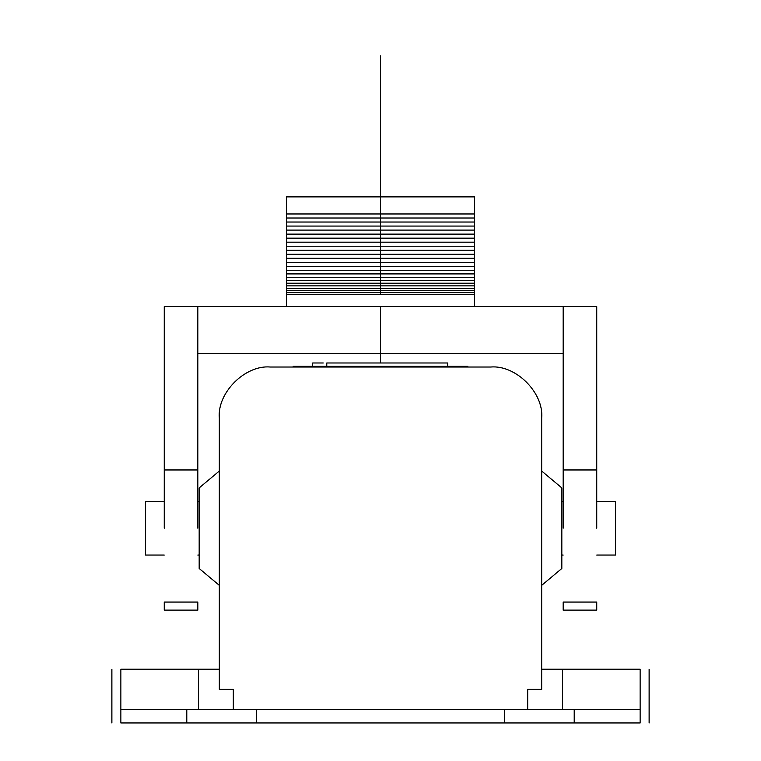 <?xml version="1.0" encoding="UTF-8"?>
<svg xmlns="http://www.w3.org/2000/svg" width="761" height="761" viewBox="0 0 761 761"><rect width="100%" height="100%" fill="white"/><g stroke="black" fill="none" stroke-linecap="round" stroke-linejoin="round"><path stroke-width="1.14" d="M164.252 528.191L164.252 306.578L197.831 306.578L197.831 528.191M164.252 610.122L164.252 602.065L197.831 602.065L197.831 610.122L164.252 610.122M563.169 602.065L563.169 610.122L596.748 610.122L596.748 602.065L563.169 602.065M197.831 306.578L563.169 306.578L563.169 528.191M596.748 528.191L596.748 306.578L563.169 306.578M197.831 353.589L563.169 353.589M286.478 213.974L286.478 196.88L474.522 196.88L474.522 213.974L286.478 213.974L286.478 218.007L474.522 218.007L474.522 213.974M286.478 218.007L286.478 222.031L474.522 222.031L474.522 218.007M286.478 222.031L286.478 226.065L474.522 226.065L474.522 222.031M286.478 226.065L286.478 230.098L474.522 230.098L474.522 226.065M286.478 230.098L286.478 234.122L474.522 234.122L474.522 230.098M286.478 234.122L286.478 238.155L474.522 238.155L474.522 234.122M286.478 238.155L286.478 242.179L474.522 242.179L474.522 238.155M286.478 242.179L286.478 246.212L474.522 246.212L474.522 242.179M286.478 246.212L286.478 250.236L474.522 250.236L474.522 246.212M286.478 250.236L286.478 254.269L474.522 254.269L474.522 250.236M286.478 254.269L286.478 258.302L474.522 258.302L474.522 254.269M286.478 258.302L286.478 262.326L474.522 262.326L474.522 258.302M286.478 262.326L286.478 266.36L474.522 266.36L474.522 262.326M286.478 266.36L286.478 270.298L474.522 270.298L474.522 266.36M286.478 270.298L286.478 273.922L474.522 273.922L474.522 270.298M286.478 273.922L286.478 277.261L474.522 277.261L474.522 273.922M286.478 277.261L286.478 280.352L474.522 280.352L474.522 277.261M286.478 280.352L286.478 283.216L474.522 283.216L474.522 280.352M286.478 283.216L286.478 285.86L474.522 285.86L474.522 283.216M286.478 285.86L286.478 288.305L474.522 288.305L474.522 285.86M286.478 288.305L286.478 290.559L474.522 290.559L474.522 288.305M286.478 290.559L286.478 292.643L474.522 292.643L474.522 290.559M286.478 292.643L286.478 294.545L474.522 294.545L474.522 292.643M286.478 306.578L286.478 294.545L474.522 294.545L474.522 306.578M615.544 504.933L615.544 551.459L615.544 501.337L596.748 501.337M596.748 555.054L615.544 555.054L615.544 551.459M561.827 487.906L561.827 568.486L561.827 487.906L541.68 471.03L561.827 487.906M541.68 585.361L561.827 568.486L541.68 585.361M145.456 551.459L145.456 504.933L145.456 555.054L164.252 555.054M164.252 501.337L145.456 501.337L145.456 504.933M199.173 568.486L199.173 487.906L219.32 471.03L199.173 487.906L199.173 568.486L219.32 585.361L199.173 568.486M312.676 362.987L323.254 362.987C327.744 362.987 327.744 362.987 323.254 362.987L312.676 362.987L312.676 366.345L312.676 362.987M326.773 366.345L326.773 367.021L326.773 366.345L434.227 366.345L293.194 366.345L326.773 366.345L326.773 362.987L447.658 362.987L447.658 366.345L447.658 362.987L341.185 362.987M434.227 366.345L467.806 366.345L467.806 367.021L467.806 366.345L434.227 366.345L434.227 367.021L434.227 366.345M293.194 366.345L293.194 367.021L293.194 366.345M270.364 367.021L490.636 367.021L270.364 367.021C245.109 364.738 217.037 392.809 219.32 418.055C217.037 392.809 245.109 364.738 270.364 367.021M640.134 669.223L562.588 669.223L562.588 709.518L640.134 709.518L640.134 669.223C652.006 669.223 652.006 669.223 640.134 669.223L640.134 709.518C652.006 709.518 652.006 709.518 640.134 709.518L504.429 709.518L562.588 709.518L562.588 669.223L541.68 669.223L640.134 669.223C652.006 669.223 652.006 669.223 640.134 669.223M120.866 709.518C108.994 709.518 108.994 709.518 120.866 709.518L120.866 669.223C108.994 669.223 108.994 669.223 120.866 669.223C108.994 669.223 108.994 669.223 120.866 669.223L219.32 669.223L120.866 669.223L120.866 709.518L198.412 709.518L198.412 669.223L198.412 709.518L120.866 709.518C108.994 709.518 108.994 709.518 120.866 709.518L120.866 722.95C108.994 722.95 108.994 722.95 120.866 722.95C108.994 722.95 108.994 722.95 120.866 722.95L120.866 709.518C108.994 709.518 108.994 709.518 120.866 709.518L186.787 709.518L186.787 722.95L120.866 722.95L186.787 722.95L186.787 709.518M256.571 709.518L198.412 709.518L233.313 709.518L233.313 689.371L219.32 689.371L219.32 418.055L219.32 689.371L233.313 689.371L233.313 709.518L504.429 709.518L256.571 709.518L256.571 722.95L186.787 722.95L256.571 722.95L256.571 709.518L504.429 709.518L504.429 722.95L256.571 722.95L504.429 722.95L504.429 709.518M541.68 689.371L527.687 689.371L527.687 709.518L527.687 689.371L541.68 689.371L541.68 418.055C543.963 392.809 515.891 364.738 490.636 367.021C515.891 364.738 543.963 392.809 541.68 418.055L541.68 689.371M640.134 722.95C652.006 722.95 652.006 722.95 640.134 722.95L504.429 722.95L640.134 722.95L640.134 709.518C652.006 709.518 652.006 709.518 640.134 709.518L640.134 722.95C652.006 722.95 652.006 722.95 640.134 722.95M574.213 709.518L574.213 722.95L574.213 709.518L640.134 709.518C652.006 709.518 652.006 709.518 640.134 709.518M380.5 362.987L380.5 306.578L380.5 362.987M380.5 196.88L380.5 267.235L380.5 196.88M380.5 172.262L380.5 55.943C380.5 32.266 380.5 32.266 380.5 55.943L380.5 288.581C380.5 312.267 380.5 312.267 380.5 288.581L380.5 55.943C380.5 32.266 380.5 32.266 380.5 55.943L380.5 288.581C380.5 312.267 380.5 312.267 380.5 288.581L380.5 172.262M380.5 213.974L380.5 294.545L380.5 213.974M164.252 469.965L197.831 469.965M596.748 469.965L563.169 469.965M563.169 555.054L561.827 555.054M563.169 501.337L561.827 501.337M199.173 555.054L197.831 555.054M199.173 501.337L197.831 501.337M649.123 669.223L649.123 722.95M111.877 722.95L111.877 669.223"/></g></svg>
